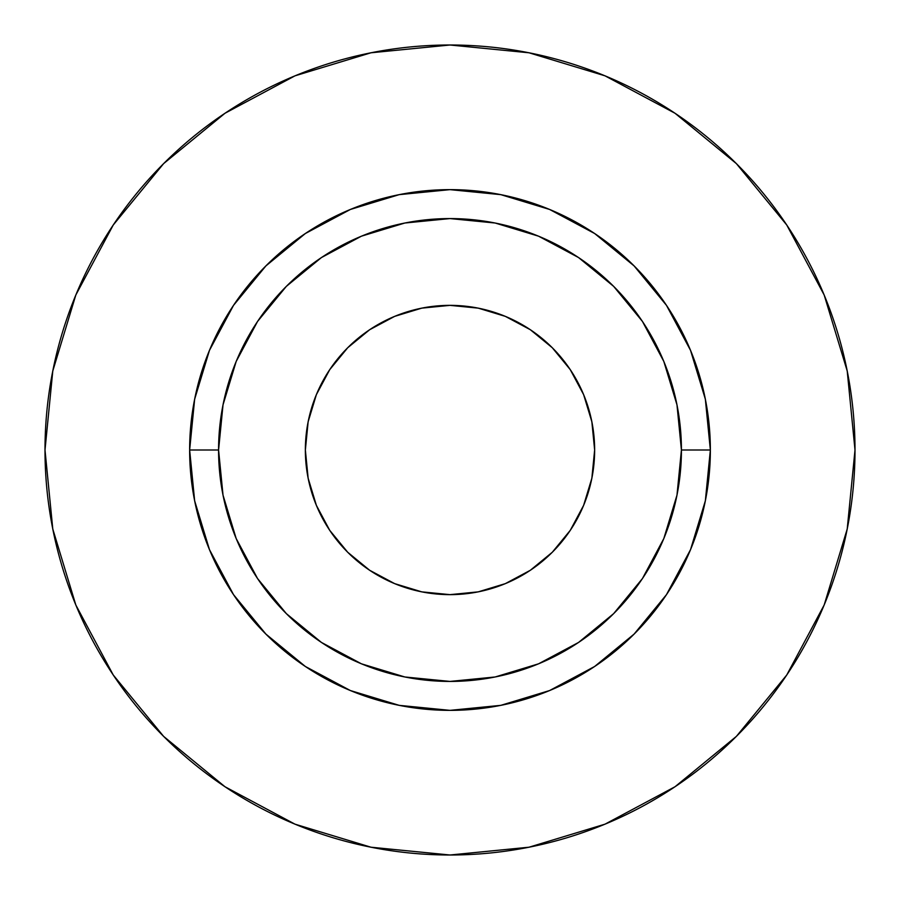 <?xml version="1.0" encoding="UTF-8"?>
<svg xmlns="http://www.w3.org/2000/svg" width="900" height="900" viewBox="0 0 900 900"><rect width="100%" height="100%" fill="white"/><g stroke="black" fill="none" stroke-linecap="round" stroke-linejoin="round"><path stroke-width="1.35" d="M594.641 450A144.641 144.641 0 0 1 450 594.641A144.641 144.641 0 0 1 305.359 450L308.137 421.785L316.373 394.65L329.738 369.641L347.726 347.726L369.641 329.738L394.65 316.373L421.785 308.137L450 305.359L478.215 308.137L505.35 316.373L530.359 329.738L552.274 347.726L570.262 369.641L583.627 394.65L591.863 421.785L594.641 450L591.863 478.215L583.627 505.35L570.262 530.359L552.274 552.274L530.359 570.262L505.35 583.627L478.215 591.863L450 594.641L421.785 591.863L394.65 583.627L369.641 570.262L347.726 552.274L329.738 530.359L316.373 505.35L308.137 478.215L305.359 450A144.641 144.641 0 0 1 450 305.359A144.641 144.641 0 0 1 594.641 450M681.424 450L710.359 450A260.359 260.359 0 0 1 450 710.359A260.359 260.359 0 0 1 189.641 450L218.576 450A231.424 231.424 0 0 1 450 218.576A231.424 231.424 0 0 1 681.424 450A231.424 231.424 0 0 1 450 681.424A231.424 231.424 0 0 1 218.576 450L223.02 495.146L236.183 538.56L257.569 578.576L286.358 613.643L321.424 642.431L361.44 663.817L404.854 676.98L450 681.424L495.146 676.98L538.56 663.817L578.576 642.431L613.643 613.643L642.431 578.576L663.817 538.56L676.98 495.146L681.424 450L676.98 404.854L663.817 361.44L642.431 321.424L613.643 286.358L578.576 257.569L538.56 236.183L495.146 223.02L450 218.576L404.854 223.02L361.44 236.183L321.424 257.569L286.358 286.358L257.569 321.424L236.183 361.44L223.02 404.854L218.576 450L189.641 450L194.648 399.206L209.464 350.37L233.516 305.359L265.905 265.905L305.359 233.516L350.37 209.464L399.206 194.648L450 189.641L500.794 194.648L549.63 209.464L594.641 233.516L634.095 265.905L666.484 305.359L690.536 350.37L705.352 399.206L710.359 450L705.352 500.794L690.536 549.63L666.484 594.641L634.095 634.095L594.641 666.484L549.63 690.536L500.794 705.352L450 710.359L399.206 705.352L350.37 690.536L305.359 666.484L265.905 634.095L233.516 594.641L209.464 549.63L194.648 500.794L189.641 450A260.359 260.359 0 0 1 450 189.641A260.359 260.359 0 0 1 710.359 450L681.424 450M45 450A405 405 0 0 1 450 45A405 405 0 0 1 855 450A405 405 0 0 1 450 855A405 405 0 0 1 45 450L52.785 529.009L75.825 604.991L113.254 675.011L163.62 736.38L224.989 786.746L295.009 824.175L370.991 847.215L450 855L529.009 847.215L604.991 824.175L675.011 786.746L736.38 736.38L786.746 675.011L824.175 604.991L847.215 529.009L855 450L847.215 370.991L824.175 295.009L786.746 224.989L736.38 163.62L675.011 113.254L604.991 75.825L529.009 52.785L450 45L370.991 52.785L295.009 75.825L224.989 113.254L163.62 163.62L113.254 224.989L75.825 295.009L52.785 370.991L45 450M786.746 224.989L736.38 163.62L675.113 113.332M224.989 113.254L163.62 163.62L113.332 224.888M113.254 675.011L163.62 736.38L224.888 786.668M675.011 786.746L736.38 736.38L786.668 675.113"/></g></svg>
